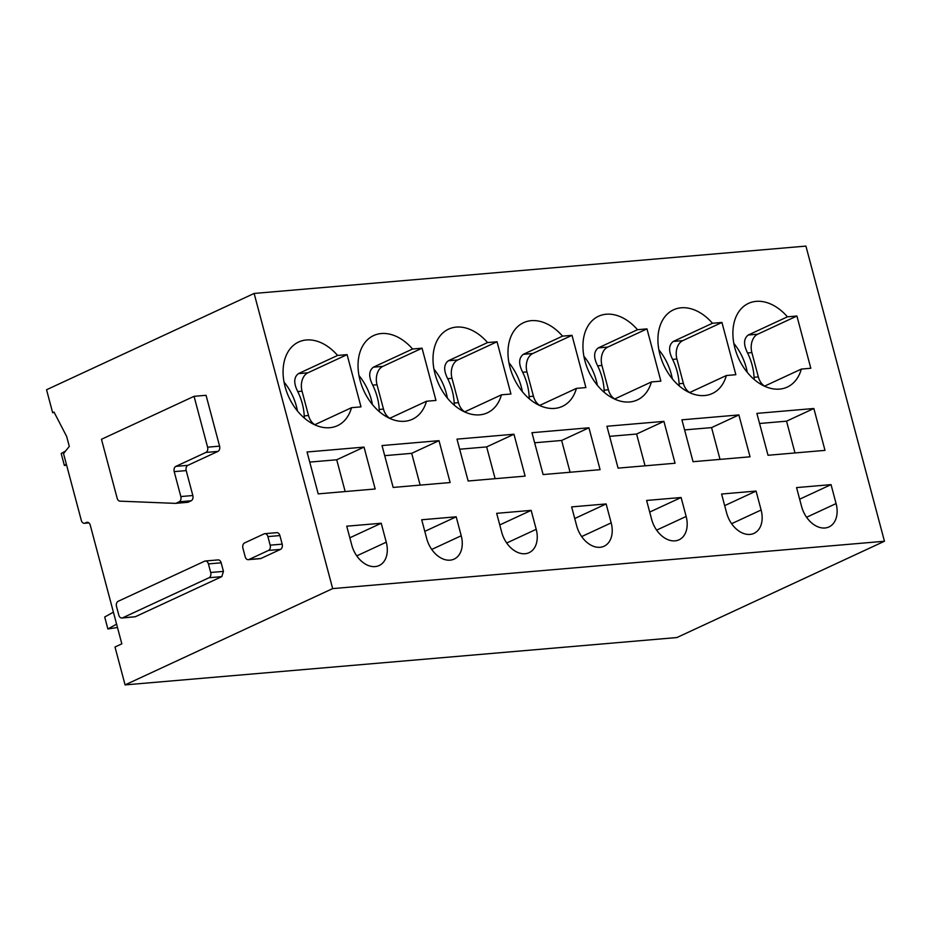 <?xml version="1.0" encoding="UTF-8"?>
<svg xmlns="http://www.w3.org/2000/svg" width="931" height="931" viewBox="0 0 931 931"><rect width="100%" height="100%" fill="white"/><g stroke="black" fill="none" stroke-linecap="round" stroke-linejoin="round"><path stroke-width="1.4" d="M118.179 601.286L204.634 561.184A4.19 2.921 -94.9 0 1 205.332 560.997A4.19 2.921 -94.9 0 1 208.416 563.907L210.709 572.484A4.19 2.921 -94.9 0 1 209.033 577.732L122.589 617.835A4.19 2.921 -94.9 0 1 121.88 618.021A4.19 2.921 -94.9 0 1 118.796 615.112L116.515 606.547A4.19 2.921 -94.9 0 1 118.179 601.286M121.88 618.021L135.332 616.741L221.776 576.638L223.452 571.39L221.171 562.813A4.19 2.921 -94.9 0 0 218.075 559.903L205.332 560.997M84.395 523.292A4.19 2.921 85.1 0 0 85.093 523.094L86.467 522.466A4.19 2.921 85.1 0 1 87.165 522.279A4.19 2.921 85.1 0 1 90.26 525.189L121.833 643.845L115.002 647.01L125.08 684.902L332.67 588.601L254.128 293.451L46.55 389.752L52.648 412.689L54.021 412.061L66.648 436.441L69.301 446.415L63.529 453.572L81.311 520.382A4.19 2.921 85.1 0 0 84.395 523.292L88.911 522.896M194.055 396.327L206.054 395.291L219.588 446.147A4.19 2.921 85.1 0 1 217.912 451.407L187.864 465.337L175.878 466.373A4.19 2.921 -94.9 0 0 174.202 471.621L180.835 496.549A4.19 2.921 -94.9 0 1 179.159 501.809L176.215 503.182A4.201 2.921 -94.9 0 1 175.505 503.368A4.201 2.921 -94.9 0 1 175.249 503.368L119.983 501.157A4.19 2.921 -94.9 0 1 117.155 498.248L101.467 439.281L194.055 396.327L207.59 447.183A4.19 2.921 -94.9 0 1 205.914 452.431L175.878 466.373M187.247 502.344A4.201 2.921 85.1 0 0 187.503 502.333A4.201 2.921 85.1 0 0 188.213 502.146L191.158 500.785A4.19 2.921 85.1 0 0 192.833 495.525L186.2 470.597A4.19 2.921 85.1 0 1 187.864 465.337M264.8 533.684L276.798 532.66A4.19 2.921 85.1 0 1 279.894 535.569L282.174 544.146A4.19 2.921 85.1 0 1 280.499 549.395L260.971 558.46A4.19 2.921 85.1 0 1 260.273 558.647L248.274 559.671A4.19 2.921 -94.9 0 0 248.984 559.484L268.512 550.43A4.19 2.921 -94.9 0 0 270.176 545.17L267.895 536.593A4.19 2.921 -94.9 0 0 264.8 533.684A4.19 2.921 -94.9 0 0 264.101 533.87L244.574 542.936A4.19 2.921 -94.9 0 0 242.91 548.196L245.19 556.761A4.19 2.921 -94.9 0 0 248.274 559.671M332.67 588.601L884.45 541.248L676.872 637.549L125.08 684.902M884.45 541.248L805.92 246.098L254.128 293.451M351.778 545.147A24.113 16.781 65.1 0 0 379.161 565.536A24.113 16.781 65.1 0 0 386.26 542.191L381.221 523.245L346.739 526.201L351.778 545.147M375.17 488.984L318.193 493.872L307.055 451.989L364.033 447.101L375.17 488.984M285.072 386.668A46.119 32.096 65.1 0 0 337.464 425.676A46.119 32.096 65.1 0 0 351.511 407.685L360.995 406.87L347.088 354.63L337.604 355.444A46.119 32.096 65.1 0 0 298.653 342.003A46.119 32.096 65.1 0 0 285.072 386.668M426.747 538.712A24.113 16.781 65.1 0 0 454.13 559.1A24.113 16.781 65.1 0 0 461.229 535.756L456.19 516.81L421.708 519.766L426.747 538.712M450.139 482.549L393.161 487.437L382.024 445.553L439.001 440.666L450.139 482.549M360.041 380.232A46.119 32.096 65.1 0 0 412.433 419.241A46.119 32.096 65.1 0 0 426.479 401.249L435.964 400.435L422.057 348.194L412.573 349.009A46.119 32.096 65.1 0 0 373.622 335.567A46.119 32.096 65.1 0 0 360.041 380.232M501.716 532.276A24.113 16.781 65.1 0 0 529.111 552.665A24.113 16.781 65.1 0 0 536.209 529.32L531.159 510.374L496.677 513.33L501.716 532.276M525.119 476.113L468.142 481.001L456.993 439.129L513.97 434.23L525.119 476.113M435.01 373.796A46.119 32.096 65.1 0 0 487.413 412.805A46.119 32.096 65.1 0 0 501.448 394.825L510.933 394.011L497.038 341.758L487.553 342.573A46.119 32.096 65.1 0 0 448.591 329.132A46.119 32.096 65.1 0 0 435.01 373.796M576.685 525.84A24.113 16.781 65.1 0 0 604.079 546.229A24.113 16.781 65.1 0 0 611.178 522.885L606.139 503.939L571.646 506.895L576.685 525.84M600.088 469.678L543.11 474.566L531.962 432.694L588.939 427.795L600.088 469.678M509.979 367.361A46.119 32.096 65.1 0 0 562.382 406.37A46.119 32.096 65.1 0 0 576.417 388.39L585.902 387.575L572.006 335.323L562.522 336.138A46.119 32.096 65.1 0 0 523.559 322.696A46.119 32.096 65.1 0 0 509.979 367.361M651.653 519.405A24.113 16.781 65.1 0 0 679.048 539.794A24.113 16.781 65.1 0 0 686.147 516.449L681.108 497.503L646.614 500.459L651.653 519.405M675.056 463.242L618.079 468.13L606.931 426.258L663.908 421.371L675.056 463.242M584.947 360.937A46.119 32.096 65.1 0 0 637.351 399.934A46.119 32.096 65.1 0 0 651.397 381.954L660.882 381.14L646.975 328.887L637.491 329.702A46.119 32.096 65.1 0 0 598.528 316.261A46.119 32.096 65.1 0 0 584.947 360.937M726.634 512.969A24.113 16.781 65.1 0 0 754.017 533.358A24.113 16.781 65.1 0 0 761.116 510.013L756.077 491.068L721.583 494.024L726.634 512.969M750.025 456.807L693.048 461.706L681.911 419.823L738.888 414.935L750.025 456.807M659.928 354.502A46.119 32.096 65.1 0 0 712.32 393.51A46.119 32.096 65.1 0 0 726.366 375.519L735.851 374.704L721.944 322.452L712.459 323.266A46.119 32.096 65.1 0 0 673.497 309.825A46.119 32.096 65.1 0 0 659.928 354.502M801.603 506.545A24.113 16.781 65.1 0 0 828.986 526.934A24.113 16.781 65.1 0 0 836.085 503.578L831.046 484.632L796.564 487.6L801.603 506.545M824.994 450.371L768.017 455.271L756.88 413.387L813.857 408.5L824.994 450.371M734.896 348.066A46.119 32.096 65.1 0 0 787.289 387.075A46.119 32.096 65.1 0 0 801.335 369.083L810.82 368.269L796.913 316.016L787.428 316.831A46.119 32.096 65.1 0 0 748.477 303.39A46.119 32.096 65.1 0 0 734.896 348.066M54.277 412.549L52.648 412.689M349.823 537.804L381.221 523.245M309.744 462.09L336.719 459.774L364.033 447.101M336.719 459.774L345.168 491.556M297.466 411.002A46.119 32.096 65.1 0 0 296.419 406.347A46.119 32.096 65.1 0 0 284.025 382.024M304.425 418.135L304.228 415.889A46.119 32.096 65.1 0 0 302.284 403.623A46.119 32.096 65.1 0 0 297.757 391.567C293.544 383.223 293.765 377.241 298.409 373.622L337.604 355.444M314.666 424.78L351.511 407.685M314.864 424.687A14.687 10.218 85.1 0 1 308.522 415.529L302.051 391.195A14.687 10.218 85.1 0 1 307.893 372.807L347.088 354.63M424.792 531.368L456.19 516.81M384.712 455.655L411.688 453.339L439.001 440.666M411.688 453.339L420.149 485.121M372.435 404.566A46.119 32.096 65.1 0 0 371.388 399.911A46.119 32.096 65.1 0 0 358.994 375.589M379.394 411.7L379.208 409.465A46.119 32.096 65.1 0 0 377.264 397.188A46.119 32.096 65.1 0 0 372.726 385.131C368.513 376.787 368.734 370.817 373.378 367.186L412.573 349.009M389.635 418.345L426.479 401.249M389.845 418.252A14.687 10.218 85.1 0 1 383.491 409.093L377.02 384.759A14.687 10.218 85.1 0 1 382.862 366.372L422.057 348.194M499.761 524.933L531.159 510.374M459.681 449.219L486.657 446.903L513.97 434.23M486.657 446.903L495.117 478.685M447.404 398.131A46.119 32.096 65.1 0 0 446.356 393.476A46.119 32.096 65.1 0 0 433.962 369.153M454.363 405.264L454.177 403.03A46.119 32.096 65.1 0 0 452.233 390.752A46.119 32.096 65.1 0 0 447.695 378.696C443.482 370.363 443.703 364.382 448.358 360.751L487.553 342.573M464.604 411.909L501.448 394.825M464.813 411.816A14.687 10.218 85.1 0 1 458.471 402.658L451.989 378.323A14.687 10.218 85.1 0 1 457.843 359.936L497.038 341.758M574.73 518.509L606.139 503.939M534.65 442.784L561.626 440.468L588.939 427.795M561.626 440.468L570.086 472.25M522.372 391.695A46.119 32.096 65.1 0 0 521.325 387.052A46.119 32.096 65.1 0 0 508.931 362.718M529.332 398.829L529.145 396.594A46.119 32.096 65.1 0 0 527.202 384.317A46.119 32.096 65.1 0 0 522.663 372.26C518.462 363.928 518.672 357.946 523.327 354.315L562.522 336.138M539.573 405.474L576.417 388.39M539.782 405.381A14.687 10.218 85.1 0 1 533.44 396.222L526.958 371.9A14.687 10.218 85.1 0 1 532.811 353.501L572.006 335.323M649.71 512.073L681.108 497.503M609.619 436.348L636.595 434.032L663.908 421.371M636.595 434.032L645.055 465.814M597.353 385.259A46.119 32.096 65.1 0 0 596.306 380.616A46.119 32.096 65.1 0 0 583.9 356.282M604.312 392.405L604.114 390.159A46.119 32.096 65.1 0 0 602.171 377.893A46.119 32.096 65.1 0 0 597.644 365.825C593.431 357.492 593.641 351.511 598.296 347.88L637.491 329.702M614.541 399.05L651.397 381.954M614.751 398.945A14.687 10.218 85.1 0 1 608.409 389.786L601.938 365.464A14.687 10.218 85.1 0 1 607.78 347.077L646.975 328.887M724.679 505.638L756.077 491.068M684.588 429.913L711.575 427.608L738.888 414.935M711.575 427.608L720.024 459.39M672.322 378.824A46.119 32.096 65.1 0 0 671.274 374.181A46.119 32.096 65.1 0 0 658.88 349.847M679.281 385.969L679.083 383.723A46.119 32.096 65.1 0 0 677.14 371.457A46.119 32.096 65.1 0 0 672.613 359.389C668.4 351.057 668.621 345.075 673.264 341.456L712.459 323.266M689.522 392.614L726.366 375.519M689.72 392.51A14.687 10.218 85.1 0 1 683.377 383.351L676.907 359.029A14.687 10.218 85.1 0 1 682.749 340.641L721.944 322.452M799.648 499.202L831.046 484.632M759.568 423.489L786.544 421.173L813.857 408.5M786.544 421.173L794.993 452.955M747.29 372.388A46.119 32.096 65.1 0 0 746.243 367.745A46.119 32.096 65.1 0 0 733.849 343.411M754.25 379.534L754.052 377.288A46.119 32.096 65.1 0 0 752.108 365.022A46.119 32.096 65.1 0 0 747.581 352.965C743.369 344.621 743.59 338.64 748.233 335.02L787.428 316.831M764.491 386.179L801.335 369.083M764.688 386.086A14.687 10.218 85.1 0 1 758.346 376.915L751.876 352.593A14.687 10.218 85.1 0 1 757.718 334.206L796.913 316.016M117.481 627.494L107.88 628.984L116.584 624.142M107.88 628.984L104.703 617.009L113.407 612.179M66.636 465.256L64.367 465.453L61.19 453.49L65.554 451.07M64.367 465.453L66.392 464.325M221.171 562.813L208.416 563.907M223.452 571.39L210.709 572.484M85.093 523.094L88.771 522.78M87.886 522.338L86.467 522.466M221.776 576.638L209.033 577.732M135.332 616.741L122.589 617.835M217.912 451.407L205.914 452.431M219.588 446.147L207.59 447.183M186.2 470.597L174.202 471.621M192.833 495.525L180.835 496.549M191.158 500.785L179.159 501.809M188.213 502.146L176.215 503.182M279.894 535.569L267.895 536.593M282.174 544.146L270.176 545.17M280.499 549.395L268.512 550.43M260.971 558.46L248.984 559.484M356.748 555.877L386.26 542.191M298.409 373.622L307.893 372.807M431.728 549.441L461.229 535.756M373.378 367.186L382.862 366.372M506.697 543.006L536.209 529.32M448.358 360.751L457.843 359.936M581.666 536.57L611.178 522.885M523.327 354.315L532.811 353.501M656.634 530.135L686.147 516.449M598.296 347.88L607.78 347.077M731.603 523.699L761.116 510.013M673.264 341.456L682.749 340.641M806.583 517.264L836.085 503.578M748.233 335.02L757.718 334.206M304.228 415.889L308.522 415.529M302.051 391.195L297.757 391.567M379.208 409.465L383.491 409.093M377.02 384.759L372.726 385.131M454.177 403.03L458.471 402.658M451.989 378.323L447.695 378.696M529.145 396.594L533.44 396.222M526.958 371.9L522.663 372.26M604.114 390.159L608.409 389.786M601.938 365.464L597.644 365.825M679.083 383.723L683.377 383.351M676.907 359.029L672.613 359.389M754.052 377.288L758.346 376.915M751.876 352.593L747.581 352.965M187.503 502.333L175.505 503.368"/></g></svg>
